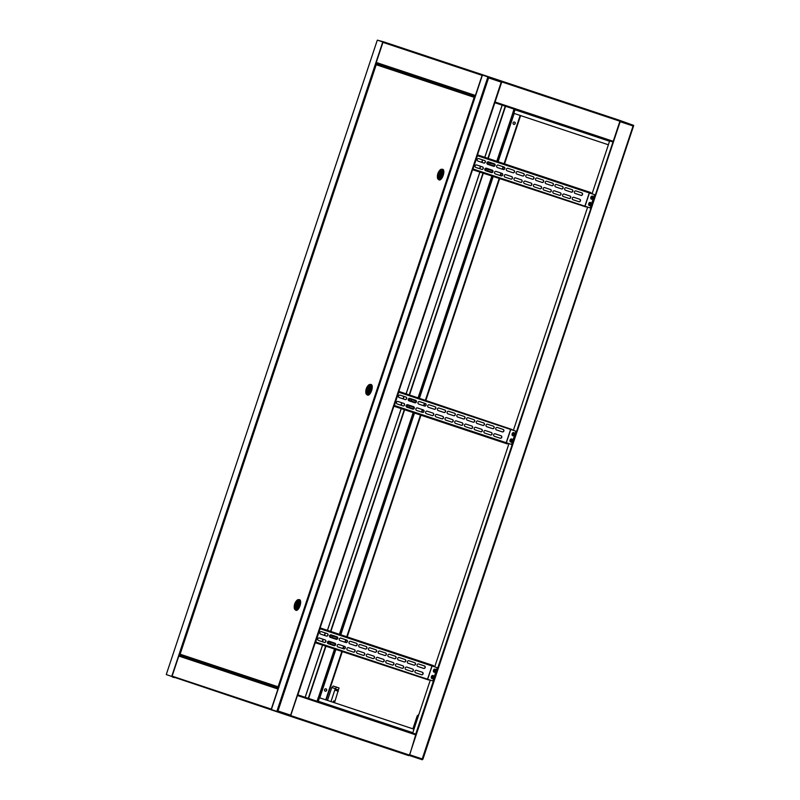 <?xml version="1.0" encoding="UTF-8"?>
<svg xmlns="http://www.w3.org/2000/svg" width="800" height="800" viewBox="0 0 800 800"><rect width="100%" height="100%" fill="white"/><g stroke="black" fill="none" stroke-linecap="round" stroke-linejoin="round"><path stroke-width="1.2" d="M308.58 698.44L325.94 646.27M330.86 631.47L404.62 409.76M409.54 394.95L483.29 173.24M488.22 158.44L505.57 106.27M308.26 698.33L325.61 646.16M330.54 631.36L404.29 409.65M409.22 394.84L482.97 173.14M487.89 158.33L505.25 106.17M319.78 697.85L335.84 649.56M337.15 645.64L337.35 645.03M339.26 639.29L339.46 638.69M340.77 634.76L414.52 413.05M415.83 409.13L416.03 408.52M417.94 402.78L418.14 402.17M419.44 398.25L493.2 176.54M494.5 172.61L494.71 172M496.61 166.27L496.82 165.66M498.12 161.73L514.19 113.44M318.17 701.62L335.52 649.46M340.44 634.65L414.2 412.94M419.12 398.14L492.87 176.43M497.8 161.63L515.15 109.46M409.37 754.67L422.87 759.16L422.31 759.76L422.54 759.05M619.43 120.27L633.69 125.4L633.51 126.13L619.8 121.57M633.36 125.29L633.13 126M633.04 125.19L620.4 120.98L409.35 755.44L421.98 759.65L633.08 125.98L633.04 125.19L620 120.85L619.85 121.58M409.1 755.36L422.31 759.76M609.67 140.9L592.05 193.84M587.65 207.1L513.38 430.36M508.97 443.61L434.7 666.87M430.29 680.12L412.68 733.06M620.31 121.74L619.96 121.23M415.9 734.13L409.72 754.79M174.29 677.64L172.54 677.06A0.74 0.68 -71.6 0 1 172.12 676.14L178.81 656.05A0.74 0.68 -71.6 0 1 179.69 655.56L180.04 654.5M166.96 674.81L290.49 716.3L297.65 694.8M291.01 715.69L409.26 755.02L408.74 755.64L290.49 716.3L290.98 715.29M185.02 657.33L185.72 657.56M278.4 688.4L179.69 655.56M278.35 688.57A0.74 0.68 108.4 0 0 277.95 689.03L271.27 709.12A0.74 0.68 108.4 0 0 271.68 710.04L271.8 709.69M421.98 759.65L317.03 725.13M494.98 102.32L501.83 81.54L487.9 76.91L487.66 77.61L488.59 77.92L278 710.97L277.08 710.66L276.84 711.37L290.61 715.95L290.68 715.19M277.37 711.93L278 710.97L291.06 715.31M317.14 701.27A0.74 0.68 -71.6 0 1 317.17 700.9L318.34 697.38L413.97 729.19M278.52 688.04L186.17 657.71L186.38 657.08M496.84 103.37L494.85 102.71L501.95 81.19L619.87 120.42L619.92 121.21L415.73 734.08L297.86 694.87M308.74 698.49L309.44 698.72M501.6 82.24L501.95 81.19L488.66 76.77L488.59 77.92L501.65 82.26L297.81 694.85M277.4 710.77L277.17 711.47L290.12 715.78L290.64 715.17L501.22 82.12L501.18 81.32L488.22 77.01L487.99 77.72M501.83 81.54L501.27 82.14M276.84 711.37L271.37 709.55L482.43 75.08L487.9 76.91M488.11 77.37L488.45 77.87M277.86 710.92L277.28 711.12M172.09 676.52L166.31 674.6L166.49 673.87L377.08 40.82L377.37 40.14L383.15 42.06M187.6 658.19L187.81 657.56M384.38 66.66L384.59 66.03M606.65 139.9L605.05 139.37M488.66 76.77L384.29 42.05M382.7 65.4L382.01 65.17M376.32 64.46L376.68 63.39L475.27 96.59M376.68 63.39A0.74 0.68 -71.6 0 1 376.26 62.47L382.95 42.38A0.74 0.68 -71.6 0 1 383.83 41.89L378.02 40.35M482.85 75.23L482.97 74.87A0.74 0.68 108.4 0 0 482.09 75.36L475.4 95.46A0.74 0.68 108.4 0 0 475.45 96.06M599.37 113.6L605.79 115.73M610.54 117.31L617.22 119.53M608.38 144.78L512.75 112.97L513.92 109.44A0.74 0.68 -71.6 0 1 514.12 109.13M504.13 105.79L498.44 103.9M494.85 102.71L612.72 141.92M325.91 688.84A1.21 1.11 -71.6 0 1 325.15 691.12M324.55 689.65A1.21 1.11 -71.6 0 1 325.98 688.86A1.21 1.11 -71.6 0 1 326.66 690.35A1.21 1.11 -71.6 0 1 325.22 691.15A1.21 1.11 -71.6 0 1 324.55 689.65M514.46 122.05A1.21 1.11 -71.6 0 1 513.7 124.34M513.09 122.87A1.21 1.11 -71.6 0 1 514.53 122.07A1.21 1.11 -71.6 0 1 515.2 123.57A1.21 1.11 -71.6 0 1 513.77 124.36A1.21 1.11 -71.6 0 1 513.09 122.87M338.9 688.36L334.77 701.86L333.38 701.4M335.66 690.34L338.31 691.22L335.66 690.34L336.28 689.27L338.36 689.96L339.03 687.96L333.23 686.03L331.8 687.5L327.5 700.42M336.71 687.19L335.27 688.65L331.8 687.5M335.27 688.65L330.97 701.58M333.24 702.33L333.88 700.83L334.8 701.75M418.85 714.51L417.2 715.9L412.9 728.83M418.27 716.26L417.2 715.9M278.62 687.76L180.41 655.09L180.11 654.21L278.1 686.81L278.63 687.77M278.1 686.81L278.93 687.41L278.1 686.81L474.2 97.32L475.19 96.87L376.97 64.2L376.21 64.73L180.11 654.21M474.2 97.32L376.21 64.73M475.08 97.22L474.52 97.43M298.41 599.72A5.57 2.2 108.4 0 1 299.27 599.62A5.57 2.2 108.4 0 1 299.6 605.6A5.57 2.2 108.4 0 1 295.76 610.2A5.57 2.2 108.4 0 1 295.13 609.59A5.2 2.05 108.4 0 1 294.24 607.49L294.22 606.7A4.09 1.61 108.4 0 1 295.95 601.5A4.09 1.61 108.4 0 1 297.51 600.6A4.09 1.61 108.4 0 1 297.75 604.99A4.09 1.61 108.4 0 1 294.93 608.35A4.09 1.61 108.4 0 1 294.22 606.7M299.47 599.72A5.57 2.2 108.4 0 1 299.69 599.76A5.57 2.2 108.4 0 1 300.02 605.74A5.57 2.2 108.4 0 1 296.18 610.34A5.57 2.2 108.4 0 1 295.98 610.24M295.87 609.84A5.2 2.05 -71.6 0 0 299.46 605.55A5.2 2.05 -71.6 0 0 299.16 599.97L298.42 599.73A5.2 2.05 108.4 0 1 298.72 605.31A5.2 2.05 108.4 0 1 295.14 609.6L295.87 609.84M295.95 601.5L296.44 600.88A5.2 2.05 108.4 0 1 298.42 599.73M295.11 604.11A2.97 1.17 108.4 0 1 297.16 601.66A2.97 1.17 108.4 0 1 297.33 604.85A2.97 1.17 108.4 0 1 295.28 607.3A2.97 1.17 108.4 0 1 295.11 604.11M296.46 604.56L296.42 603.86L296.46 604.56M296.58 605.38A1.76 0.7 108.4 0 1 295.66 606.15A1.76 0.7 108.4 0 1 295.39 604.98L294.94 604.84A2.88 1.13 108.4 0 0 295.31 607.21A2.88 1.13 108.4 0 0 297.02 605.53L296.58 605.38M295.85 603.57A1.76 0.7 108.4 0 1 296.78 602.8A1.76 0.7 108.4 0 1 297.05 603.97L297.49 604.12A2.88 1.13 108.4 0 0 297.13 601.75A2.88 1.13 108.4 0 0 295.41 603.43L297.05 603.97M367.53 386.31L368.02 385.69A5.2 2.05 108.4 0 1 370 384.54A5.57 2.2 108.4 0 1 370.86 384.43A5.57 2.2 108.4 0 1 371.18 390.41A5.57 2.2 108.4 0 1 367.34 395.01A5.57 2.2 108.4 0 1 366.71 394.41A5.2 2.05 108.4 0 1 365.82 392.3L365.8 391.51A4.09 1.61 108.4 0 1 367.53 386.31A4.09 1.61 108.4 0 1 369.09 385.41A4.09 1.61 108.4 0 1 369.33 389.8A4.09 1.61 108.4 0 1 366.51 393.17A4.09 1.61 108.4 0 1 365.8 391.51M371.06 384.53A5.57 2.2 108.4 0 1 371.28 384.57A5.57 2.2 108.4 0 1 371.6 390.55A5.57 2.2 108.4 0 1 367.76 395.15A5.57 2.2 108.4 0 1 367.56 395.05M367.46 394.65A5.2 2.05 -71.6 0 0 371.04 390.37A5.2 2.05 -71.6 0 0 370.74 384.79L370 384.54A5.2 2.05 108.4 0 1 370.31 390.12A5.2 2.05 108.4 0 1 366.72 394.41L367.46 394.65M366.69 388.92A2.97 1.17 108.4 0 1 368.74 386.47A2.97 1.17 108.4 0 1 368.91 389.66A2.97 1.17 108.4 0 1 366.86 392.11A2.97 1.17 108.4 0 1 366.69 388.92M368.05 389.37L367.6 389.91L368.05 389.37M368.17 390.19A1.76 0.7 108.4 0 1 367.25 390.96A1.76 0.7 108.4 0 1 366.97 389.8L366.53 389.65A2.88 1.13 108.4 0 0 366.89 392.02A2.88 1.13 108.4 0 0 368.61 390.34L366.97 389.8M367.44 388.39A1.76 0.7 108.4 0 1 368.36 387.61A1.76 0.7 108.4 0 1 368.63 388.78L369.11 388.94A2.88 1.13 108.4 0 0 368.71 386.56A2.88 1.13 108.4 0 0 367 388.24L368.63 388.78M439.12 171.13L439.6 170.5A5.2 2.05 108.4 0 1 441.59 169.35A5.57 2.2 108.4 0 1 442.44 169.25A5.57 2.2 108.4 0 1 442.76 175.23A5.57 2.2 108.4 0 1 438.92 179.82A5.57 2.2 108.4 0 1 438.29 179.22A5.2 2.05 108.4 0 1 437.4 177.11L437.39 176.32A4.09 1.61 108.4 0 1 439.12 171.13A4.09 1.61 108.4 0 1 440.68 170.22A4.09 1.61 108.4 0 1 440.91 174.61A4.09 1.61 108.4 0 1 438.1 177.98A4.09 1.61 108.4 0 1 437.39 176.32M442.64 169.34A5.57 2.2 108.4 0 1 442.86 169.39A5.57 2.2 108.4 0 1 443.19 175.37A5.57 2.2 108.4 0 1 439.34 179.96A5.57 2.2 108.4 0 1 439.14 179.86M439.04 179.47A5.2 2.05 -71.6 0 0 442.63 175.18A5.2 2.05 -71.6 0 0 442.32 169.6L441.59 169.35A5.2 2.05 108.4 0 1 441.89 174.93A5.2 2.05 108.4 0 1 438.31 179.22L439.04 179.47M438.27 173.73A2.97 1.17 108.4 0 1 440.32 171.28A2.97 1.17 108.4 0 1 440.5 174.47A2.97 1.17 108.4 0 1 438.45 176.92A2.97 1.17 108.4 0 1 438.27 173.73M439.63 174.18L439.18 174.72L439.63 174.18M439.75 175.01A1.76 0.7 108.4 0 1 438.83 175.78A1.76 0.7 108.4 0 1 438.55 174.61L438.11 174.46A2.88 1.13 108.4 0 0 438.48 176.83A2.88 1.13 108.4 0 0 440.19 175.15L438.55 174.61M440.57 171.46L440.29 171.37A2.88 1.13 108.4 0 0 438.58 173.05L439.02 173.2A1.76 0.7 108.4 0 1 439.94 172.43A1.76 0.7 108.4 0 1 440.22 173.6L440.7 173.75M440.29 171.37A2.88 1.13 108.4 0 1 440.66 173.74M440.22 173.6L439.02 173.2M185.82 656.89L186.55 657.13M424.29 665.87A1.3 1.2 -71.6 0 1 425.01 667.48A1.3 1.2 -71.6 0 1 423.47 668.34M425.18 667.54A1.3 1.2 -71.6 0 1 423.63 668.39L417.8 666.45A1.3 1.2 -71.6 0 1 417.08 664.84A1.3 1.2 -71.6 0 1 418.62 663.99L424.46 665.93A1.3 1.2 -71.6 0 1 425.18 667.54M422.18 672.22A1.3 1.2 -71.6 0 1 422.9 673.83A1.3 1.2 -71.6 0 1 421.36 674.68M423.07 673.88A1.3 1.2 -71.6 0 1 421.52 674.74L415.69 672.8A1.3 1.2 -71.6 0 1 414.97 671.19A1.3 1.2 -71.6 0 1 416.51 670.33L422.34 672.27A1.3 1.2 -71.6 0 1 423.07 673.88M414.57 662.64A1.3 1.2 -71.6 0 1 415.29 664.25A1.3 1.2 -71.6 0 1 413.75 665.11M415.46 664.3A1.3 1.2 -71.6 0 1 413.92 665.16L408.08 663.22A1.3 1.2 -71.6 0 1 407.36 661.61A1.3 1.2 -71.6 0 1 408.9 660.75L414.74 662.69A1.3 1.2 -71.6 0 1 415.46 664.3M412.46 668.98A1.3 1.2 -71.6 0 1 413.18 670.59A1.3 1.2 -71.6 0 1 411.64 671.45M413.35 670.65A1.3 1.2 -71.6 0 1 411.8 671.51L405.97 669.57A1.3 1.2 -71.6 0 1 405.25 667.95A1.3 1.2 -71.6 0 1 406.79 667.1L412.63 669.04A1.3 1.2 -71.6 0 1 413.35 670.65M404.85 659.41A1.3 1.2 -71.6 0 1 405.57 661.02A1.3 1.2 -71.6 0 1 404.03 661.87M405.74 661.07A1.3 1.2 -71.6 0 1 404.2 661.93L398.36 659.99A1.3 1.2 -71.6 0 1 397.64 658.38A1.3 1.2 -71.6 0 1 399.19 657.52L405.02 659.46A1.3 1.2 -71.6 0 1 405.74 661.07M402.74 665.75A1.3 1.2 -71.6 0 1 403.46 667.36A1.3 1.2 -71.6 0 1 401.92 668.22M403.63 667.42A1.3 1.2 -71.6 0 1 402.09 668.27L396.25 666.33A1.3 1.2 -71.6 0 1 395.53 664.72A1.3 1.2 -71.6 0 1 397.07 663.87L402.91 665.81A1.3 1.2 -71.6 0 1 403.63 667.42M395.13 656.17A1.3 1.2 -71.6 0 1 395.85 657.78A1.3 1.2 -71.6 0 1 394.31 658.64M396.02 657.84A1.3 1.2 -71.6 0 1 394.48 658.69L388.65 656.75A1.3 1.2 -71.6 0 1 387.92 655.14A1.3 1.2 -71.6 0 1 389.47 654.29L395.3 656.23A1.3 1.2 -71.6 0 1 396.02 657.84M393.02 662.52A1.3 1.2 -71.6 0 1 393.74 664.13A1.3 1.2 -71.6 0 1 392.2 664.98M393.91 664.18A1.3 1.2 -71.6 0 1 392.37 665.04L386.53 663.1A1.3 1.2 -71.6 0 1 385.81 661.49A1.3 1.2 -71.6 0 1 387.36 660.63L393.19 662.57A1.3 1.2 -71.6 0 1 393.91 664.18M385.41 652.94A1.3 1.2 -71.6 0 1 386.14 654.55A1.3 1.2 -71.6 0 1 384.59 655.41M386.3 654.61A1.3 1.2 -71.6 0 1 384.76 655.46L378.93 653.52A1.3 1.2 -71.6 0 1 378.2 651.91A1.3 1.2 -71.6 0 1 379.75 651.05L385.58 652.99A1.3 1.2 -71.6 0 1 386.3 654.61M383.3 659.28A1.3 1.2 -71.6 0 1 384.02 660.89A1.3 1.2 -71.6 0 1 382.48 661.75M384.19 660.95A1.3 1.2 -71.6 0 1 382.65 661.81L376.82 659.87A1.3 1.2 -71.6 0 1 376.09 658.26A1.3 1.2 -71.6 0 1 377.64 657.4L383.47 659.34A1.3 1.2 -71.6 0 1 384.19 660.95M327.1 633.54A1.3 1.2 -71.6 0 1 327.82 635.15A1.3 1.2 -71.6 0 1 326.28 636.01M327.99 635.21A1.3 1.2 -71.6 0 1 326.44 636.06L320.61 634.12A1.3 1.2 -71.6 0 1 319.89 632.51A1.3 1.2 -71.6 0 1 321.43 631.66L327.26 633.6A1.3 1.2 -71.6 0 1 327.99 635.21M324.99 639.88A1.3 1.2 -71.6 0 1 325.71 641.5A1.3 1.2 -71.6 0 1 324.16 642.35M325.88 641.55A1.3 1.2 -71.6 0 1 324.33 642.41L318.5 640.47A1.3 1.2 -71.6 0 1 317.78 638.86A1.3 1.2 -71.6 0 1 319.32 638L325.15 639.94A1.3 1.2 -71.6 0 1 325.88 641.55M336.82 636.77A1.3 1.2 -71.6 0 1 337.54 638.38A1.3 1.2 -71.6 0 1 335.99 639.24M337.71 638.44A1.3 1.2 -71.6 0 1 336.16 639.3L330.33 637.36A1.3 1.2 -71.6 0 1 329.61 635.74A1.3 1.2 -71.6 0 1 331.15 634.89L336.98 636.83A1.3 1.2 -71.6 0 1 337.71 638.44M334.7 643.12A1.3 1.2 -71.6 0 1 335.43 644.73A1.3 1.2 -71.6 0 1 333.88 645.58M335.59 644.78A1.3 1.2 -71.6 0 1 334.05 645.64L328.22 643.7A1.3 1.2 -71.6 0 1 327.5 642.09A1.3 1.2 -71.6 0 1 329.04 641.23L334.87 643.17A1.3 1.2 -71.6 0 1 335.59 644.78M346.53 640.01A1.3 1.2 -71.6 0 1 347.26 641.62A1.3 1.2 -71.6 0 1 345.71 642.47M347.42 641.67A1.3 1.2 -71.6 0 1 345.88 642.53L340.05 640.59A1.3 1.2 -71.6 0 1 339.33 638.98A1.3 1.2 -71.6 0 1 340.87 638.12L346.7 640.06A1.3 1.2 -71.6 0 1 347.42 641.67M344.42 646.35A1.3 1.2 -71.6 0 1 345.15 647.96A1.3 1.2 -71.6 0 1 343.6 648.82M345.31 648.02A1.3 1.2 -71.6 0 1 343.77 648.87L337.94 646.93A1.3 1.2 -71.6 0 1 337.21 645.32A1.3 1.2 -71.6 0 1 338.76 644.47L344.59 646.41A1.3 1.2 -71.6 0 1 345.31 648.02M356.25 643.24A1.3 1.2 -71.6 0 1 356.98 644.85A1.3 1.2 -71.6 0 1 355.43 645.71M357.14 644.91A1.3 1.2 -71.6 0 1 355.6 645.76L349.77 643.82A1.3 1.2 -71.6 0 1 349.04 642.21A1.3 1.2 -71.6 0 1 350.59 641.35L356.42 643.29A1.3 1.2 -71.6 0 1 357.14 644.91M354.14 649.58A1.3 1.2 -71.6 0 1 354.87 651.19A1.3 1.2 -71.6 0 1 353.32 652.05M355.03 651.25A1.3 1.2 -71.6 0 1 353.49 652.11L347.66 650.17A1.3 1.2 -71.6 0 1 346.93 648.56A1.3 1.2 -71.6 0 1 348.48 647.7L354.31 649.64A1.3 1.2 -71.6 0 1 355.03 651.25M365.97 646.47A1.3 1.2 -71.6 0 1 366.7 648.08A1.3 1.2 -71.6 0 1 365.15 648.94M366.86 648.14A1.3 1.2 -71.6 0 1 365.32 649L359.49 647.06A1.3 1.2 -71.6 0 1 358.76 645.44A1.3 1.2 -71.6 0 1 360.31 644.59L366.14 646.53A1.3 1.2 -71.6 0 1 366.86 648.14M363.86 652.82A1.3 1.2 -71.6 0 1 364.59 654.43A1.3 1.2 -71.6 0 1 363.04 655.28M364.75 654.48A1.3 1.2 -71.6 0 1 363.21 655.34L357.38 653.4A1.3 1.2 -71.6 0 1 356.65 651.79A1.3 1.2 -71.6 0 1 358.2 650.93L364.03 652.87A1.3 1.2 -71.6 0 1 364.75 654.48M375.69 649.71A1.3 1.2 -71.6 0 1 376.42 651.32A1.3 1.2 -71.6 0 1 374.87 652.17M376.58 651.37A1.3 1.2 -71.6 0 1 375.04 652.23L369.21 650.29A1.3 1.2 -71.6 0 1 368.48 648.68A1.3 1.2 -71.6 0 1 370.03 647.82L375.86 649.76A1.3 1.2 -71.6 0 1 376.58 651.37M373.58 656.05A1.3 1.2 -71.6 0 1 374.31 657.66A1.3 1.2 -71.6 0 1 372.76 658.52M374.47 657.72A1.3 1.2 -71.6 0 1 372.93 658.57L367.1 656.63A1.3 1.2 -71.6 0 1 366.37 655.02A1.3 1.2 -71.6 0 1 367.92 654.17L373.75 656.11A1.3 1.2 -71.6 0 1 374.47 657.72M433.93 672.02A1.67 0.66 -71.6 0 0 434.16 672.29A1.67 0.66 -71.6 0 0 435.31 670.91A1.67 0.66 -71.6 0 0 435.22 669.12A1.67 0.66 -71.6 0 0 434.87 669.2M431.82 678.36A1.67 0.66 -71.6 0 0 432.05 678.63A1.67 0.66 -71.6 0 0 433.2 677.25A1.67 0.66 -71.6 0 0 433.11 675.46A1.67 0.66 -71.6 0 0 432.76 675.54M427.55 679.6L432.19 665.64M315.22 642.7L428.77 680.01L315.36 642.28M320.14 627.9L433.55 665.63L320 628.32M319.89 628.67L431.93 665.95L427.52 679.2L315.67 641.99L320.08 628.74M432.4 666.1L437.62 667.84L433.21 681.09L427.99 679.36M437.23 667.71L432.82 680.96M502.97 429.36A1.3 1.2 -71.6 0 1 503.69 430.97A1.3 1.2 -71.6 0 1 502.15 431.83M503.86 431.02A1.3 1.2 -71.6 0 1 502.31 431.88L496.48 429.94A1.3 1.2 -71.6 0 1 495.76 428.33A1.3 1.2 -71.6 0 1 497.3 427.47L503.13 429.41A1.3 1.2 -71.6 0 1 503.86 431.02M500.86 435.7A1.3 1.2 -71.6 0 1 501.58 437.31A1.3 1.2 -71.6 0 1 500.03 438.17M501.75 437.37A1.3 1.2 -71.6 0 1 500.2 438.23L494.37 436.29A1.3 1.2 -71.6 0 1 493.65 434.68A1.3 1.2 -71.6 0 1 495.19 433.82L501.02 435.76A1.3 1.2 -71.6 0 1 501.75 437.37M493.25 426.13A1.3 1.2 -71.6 0 1 493.97 427.74A1.3 1.2 -71.6 0 1 492.43 428.59M494.14 427.79A1.3 1.2 -71.6 0 1 492.59 428.65L486.76 426.71A1.3 1.2 -71.6 0 1 486.04 425.1A1.3 1.2 -71.6 0 1 487.58 424.24L493.41 426.18A1.3 1.2 -71.6 0 1 494.14 427.79M491.14 432.47A1.3 1.2 -71.6 0 1 491.86 434.08A1.3 1.2 -71.6 0 1 490.32 434.94M492.03 434.14A1.3 1.2 -71.6 0 1 490.48 434.99L484.65 433.05A1.3 1.2 -71.6 0 1 483.93 431.44A1.3 1.2 -71.6 0 1 485.47 430.59L491.3 432.53A1.3 1.2 -71.6 0 1 492.03 434.14M483.53 422.89A1.3 1.2 -71.6 0 1 484.25 424.5A1.3 1.2 -71.6 0 1 482.71 425.36M484.42 424.56A1.3 1.2 -71.6 0 1 482.87 425.42L477.04 423.48A1.3 1.2 -71.6 0 1 476.32 421.86A1.3 1.2 -71.6 0 1 477.86 421.01L483.69 422.95A1.3 1.2 -71.6 0 1 484.42 424.56M481.42 429.24A1.3 1.2 -71.6 0 1 482.14 430.85A1.3 1.2 -71.6 0 1 480.6 431.7M482.31 430.9A1.3 1.2 -71.6 0 1 480.76 431.76L474.93 429.82A1.3 1.2 -71.6 0 1 474.21 428.21A1.3 1.2 -71.6 0 1 475.75 427.35L481.58 429.29A1.3 1.2 -71.6 0 1 482.31 430.9M473.81 419.66A1.3 1.2 -71.6 0 1 474.53 421.27A1.3 1.2 -71.6 0 1 472.99 422.13M474.7 421.33A1.3 1.2 -71.6 0 1 473.15 422.18L467.32 420.24A1.3 1.2 -71.6 0 1 466.6 418.63A1.3 1.2 -71.6 0 1 468.14 417.77L473.97 419.71A1.3 1.2 -71.6 0 1 474.7 421.33M471.7 426A1.3 1.2 -71.6 0 1 472.42 427.61A1.3 1.2 -71.6 0 1 470.88 428.47M472.59 427.67A1.3 1.2 -71.6 0 1 471.04 428.53L465.21 426.59A1.3 1.2 -71.6 0 1 464.49 424.98A1.3 1.2 -71.6 0 1 466.03 424.12L471.86 426.06A1.3 1.2 -71.6 0 1 472.59 427.67M464.09 416.43A1.3 1.2 -71.6 0 1 464.81 418.04A1.3 1.2 -71.6 0 1 463.27 418.89M464.98 418.09A1.3 1.2 -71.6 0 1 463.43 418.95L457.6 417.01A1.3 1.2 -71.6 0 1 456.88 415.4A1.3 1.2 -71.6 0 1 458.42 414.54L464.26 416.48A1.3 1.2 -71.6 0 1 464.98 418.09M461.98 422.77A1.3 1.2 -71.6 0 1 462.7 424.38A1.3 1.2 -71.6 0 1 461.16 425.24M462.87 424.44A1.3 1.2 -71.6 0 1 461.32 425.29L455.49 423.35A1.3 1.2 -71.6 0 1 454.77 421.74A1.3 1.2 -71.6 0 1 456.31 420.89L462.14 422.83A1.3 1.2 -71.6 0 1 462.87 424.44M405.77 397.03A1.3 1.2 -71.6 0 1 406.5 398.64A1.3 1.2 -71.6 0 1 404.95 399.49M406.66 398.69A1.3 1.2 -71.6 0 1 405.12 399.55L399.29 397.61A1.3 1.2 -71.6 0 1 398.56 396A1.3 1.2 -71.6 0 1 400.11 395.14L405.94 397.08A1.3 1.2 -71.6 0 1 406.66 398.69M403.66 403.37A1.3 1.2 -71.6 0 1 404.39 404.98A1.3 1.2 -71.6 0 1 402.84 405.84M404.55 405.04A1.3 1.2 -71.6 0 1 403.01 405.89L397.18 403.95A1.3 1.2 -71.6 0 1 396.45 402.34A1.3 1.2 -71.6 0 1 398 401.49L403.83 403.43A1.3 1.2 -71.6 0 1 404.55 405.04M415.49 400.26A1.3 1.2 -71.6 0 1 416.22 401.87A1.3 1.2 -71.6 0 1 414.67 402.73M416.38 401.93A1.3 1.2 -71.6 0 1 414.84 402.78L409.01 400.84A1.3 1.2 -71.6 0 1 408.28 399.23A1.3 1.2 -71.6 0 1 409.83 398.38L415.66 400.32A1.3 1.2 -71.6 0 1 416.38 401.93M413.38 406.6A1.3 1.2 -71.6 0 1 414.11 408.22A1.3 1.2 -71.6 0 1 412.56 409.07M414.27 408.27A1.3 1.2 -71.6 0 1 412.73 409.13L406.9 407.19A1.3 1.2 -71.6 0 1 406.17 405.58A1.3 1.2 -71.6 0 1 407.72 404.72L413.55 406.66A1.3 1.2 -71.6 0 1 414.27 408.27M425.21 403.49A1.3 1.2 -71.6 0 1 425.94 405.1A1.3 1.2 -71.6 0 1 424.39 405.96M426.1 405.16A1.3 1.2 -71.6 0 1 424.56 406.02L418.73 404.08A1.3 1.2 -71.6 0 1 418 402.47A1.3 1.2 -71.6 0 1 419.55 401.61L425.38 403.55A1.3 1.2 -71.6 0 1 426.1 405.16M423.1 409.84A1.3 1.2 -71.6 0 1 423.82 411.45A1.3 1.2 -71.6 0 1 422.28 412.31M423.99 411.5A1.3 1.2 -71.6 0 1 422.45 412.36L416.62 410.42A1.3 1.2 -71.6 0 1 415.89 408.81A1.3 1.2 -71.6 0 1 417.44 407.95L423.27 409.89A1.3 1.2 -71.6 0 1 423.99 411.5M434.93 406.73A1.3 1.2 -71.6 0 1 435.65 408.34A1.3 1.2 -71.6 0 1 434.11 409.19M435.82 408.39A1.3 1.2 -71.6 0 1 434.28 409.25L428.45 407.31A1.3 1.2 -71.6 0 1 427.72 405.7A1.3 1.2 -71.6 0 1 429.27 404.84L435.1 406.78A1.3 1.2 -71.6 0 1 435.82 408.39M432.82 413.07A1.3 1.2 -71.6 0 1 433.54 414.68A1.3 1.2 -71.6 0 1 432 415.54M433.71 414.74A1.3 1.2 -71.6 0 1 432.17 415.59L426.33 413.65A1.3 1.2 -71.6 0 1 425.61 412.04A1.3 1.2 -71.6 0 1 427.16 411.19L432.99 413.13A1.3 1.2 -71.6 0 1 433.71 414.74M444.65 409.96A1.3 1.2 -71.6 0 1 445.37 411.57A1.3 1.2 -71.6 0 1 443.83 412.43M445.54 411.63A1.3 1.2 -71.6 0 1 444 412.48L438.16 410.54A1.3 1.2 -71.6 0 1 437.44 408.93A1.3 1.2 -71.6 0 1 438.99 408.08L444.82 410.02A1.3 1.2 -71.6 0 1 445.54 411.63M442.54 416.3A1.3 1.2 -71.6 0 1 443.26 417.92A1.3 1.2 -71.6 0 1 441.72 418.77M443.43 417.97A1.3 1.2 -71.6 0 1 441.89 418.83L436.05 416.89A1.3 1.2 -71.6 0 1 435.33 415.28A1.3 1.2 -71.6 0 1 436.87 414.42L442.71 416.36A1.3 1.2 -71.6 0 1 443.43 417.97M454.37 413.19A1.3 1.2 -71.6 0 1 455.09 414.8A1.3 1.2 -71.6 0 1 453.55 415.66M455.26 414.86A1.3 1.2 -71.6 0 1 453.72 415.72L447.88 413.78A1.3 1.2 -71.6 0 1 447.16 412.16A1.3 1.2 -71.6 0 1 448.7 411.31L454.54 413.25A1.3 1.2 -71.6 0 1 455.26 414.86M452.26 419.54A1.3 1.2 -71.6 0 1 452.98 421.15A1.3 1.2 -71.6 0 1 451.44 422M453.15 421.2A1.3 1.2 -71.6 0 1 451.6 422.06L445.77 420.12A1.3 1.2 -71.6 0 1 445.05 418.51A1.3 1.2 -71.6 0 1 446.59 417.65L452.43 419.59A1.3 1.2 -71.6 0 1 453.15 421.2M512.61 435.5A1.67 0.66 -71.6 0 0 512.84 435.78A1.67 0.66 -71.6 0 0 513.99 434.4A1.67 0.66 -71.6 0 0 513.89 432.6A1.67 0.66 -71.6 0 0 513.55 432.68M510.5 441.85A1.67 0.66 -71.6 0 0 510.73 442.12A1.67 0.66 -71.6 0 0 511.88 440.74A1.67 0.66 -71.6 0 0 511.78 438.95A1.67 0.66 -71.6 0 0 511.44 439.03M506.22 443.09L510.87 429.13M393.9 406.19L507.3 443.92L394.04 405.77M398.82 391.39L512.09 429.54L398.68 391.81M398.56 392.16L510.61 429.44L506.2 442.69L394.35 405.48L398.76 392.23M511.07 429.59L516.29 431.33L511.88 444.58L506.66 442.84M515.9 431.2L511.5 444.45M581.64 192.85A1.3 1.2 -71.6 0 1 582.37 194.46A1.3 1.2 -71.6 0 1 580.82 195.31M582.53 194.51A1.3 1.2 -71.6 0 1 580.99 195.37L575.16 193.43A1.3 1.2 -71.6 0 1 574.43 191.82A1.3 1.2 -71.6 0 1 575.98 190.96L581.81 192.9A1.3 1.2 -71.6 0 1 582.53 194.51M579.53 199.19A1.3 1.2 -71.6 0 1 580.26 200.8A1.3 1.2 -71.6 0 1 578.71 201.66M580.42 200.86A1.3 1.2 -71.6 0 1 578.88 201.71L573.05 199.77A1.3 1.2 -71.6 0 1 572.32 198.16A1.3 1.2 -71.6 0 1 573.87 197.31L579.7 199.25A1.3 1.2 -71.6 0 1 580.42 200.86M571.92 189.61A1.3 1.2 -71.6 0 1 572.65 191.22A1.3 1.2 -71.6 0 1 571.1 192.08M572.81 191.28A1.3 1.2 -71.6 0 1 571.27 192.14L565.44 190.2A1.3 1.2 -71.6 0 1 564.71 188.58A1.3 1.2 -71.6 0 1 566.26 187.73L572.09 189.67A1.3 1.2 -71.6 0 1 572.81 191.28M569.81 195.96A1.3 1.2 -71.6 0 1 570.54 197.57A1.3 1.2 -71.6 0 1 568.99 198.42M570.7 197.62A1.3 1.2 -71.6 0 1 569.16 198.48L563.33 196.54A1.3 1.2 -71.6 0 1 562.6 194.93A1.3 1.2 -71.6 0 1 564.15 194.07L569.98 196.01A1.3 1.2 -71.6 0 1 570.7 197.62M562.2 186.38A1.3 1.2 -71.6 0 1 562.93 187.99A1.3 1.2 -71.6 0 1 561.38 188.85M563.09 188.05A1.3 1.2 -71.6 0 1 561.55 188.9L555.72 186.96A1.3 1.2 -71.6 0 1 555 185.35A1.3 1.2 -71.6 0 1 556.54 184.5L562.37 186.43A1.3 1.2 -71.6 0 1 563.09 188.05M560.09 192.72A1.3 1.2 -71.6 0 1 560.82 194.34A1.3 1.2 -71.6 0 1 559.27 195.19M560.98 194.39A1.3 1.2 -71.6 0 1 559.44 195.25L553.61 193.31A1.3 1.2 -71.6 0 1 552.88 191.7A1.3 1.2 -71.6 0 1 554.43 190.84L560.26 192.78A1.3 1.2 -71.6 0 1 560.98 194.39M552.49 183.15A1.3 1.2 -71.6 0 1 553.21 184.76A1.3 1.2 -71.6 0 1 551.66 185.61M553.38 184.81A1.3 1.2 -71.6 0 1 551.83 185.67L546 183.73A1.3 1.2 -71.6 0 1 545.28 182.12A1.3 1.2 -71.6 0 1 546.82 181.26L552.65 183.2A1.3 1.2 -71.6 0 1 553.38 184.81M550.37 189.49A1.3 1.2 -71.6 0 1 551.1 191.1A1.3 1.2 -71.6 0 1 549.55 191.96M551.26 191.16A1.3 1.2 -71.6 0 1 549.72 192.01L543.89 190.07A1.3 1.2 -71.6 0 1 543.17 188.46A1.3 1.2 -71.6 0 1 544.71 187.61L550.54 189.55A1.3 1.2 -71.6 0 1 551.26 191.16M542.77 179.91A1.3 1.2 -71.6 0 1 543.49 181.52A1.3 1.2 -71.6 0 1 541.95 182.38M543.66 181.58A1.3 1.2 -71.6 0 1 542.11 182.44L536.28 180.5A1.3 1.2 -71.6 0 1 535.56 178.89A1.3 1.2 -71.6 0 1 537.1 178.03L542.93 179.97A1.3 1.2 -71.6 0 1 543.66 181.58M540.66 186.26A1.3 1.2 -71.6 0 1 541.38 187.87A1.3 1.2 -71.6 0 1 539.83 188.73M541.55 187.92A1.3 1.2 -71.6 0 1 540 188.78L534.17 186.84A1.3 1.2 -71.6 0 1 533.45 185.23A1.3 1.2 -71.6 0 1 534.99 184.37L540.82 186.31A1.3 1.2 -71.6 0 1 541.55 187.92M484.45 160.51A1.3 1.2 -71.6 0 1 485.17 162.13A1.3 1.2 -71.6 0 1 483.63 162.98M485.34 162.18A1.3 1.2 -71.6 0 1 483.8 163.04L477.96 161.1A1.3 1.2 -71.6 0 1 477.24 159.49A1.3 1.2 -71.6 0 1 478.79 158.63L484.62 160.57A1.3 1.2 -71.6 0 1 485.34 162.18M482.34 166.86A1.3 1.2 -71.6 0 1 483.06 168.47A1.3 1.2 -71.6 0 1 481.52 169.33M483.23 168.53A1.3 1.2 -71.6 0 1 481.69 169.38L475.85 167.44A1.3 1.2 -71.6 0 1 475.13 165.83A1.3 1.2 -71.6 0 1 476.68 164.97L482.51 166.91A1.3 1.2 -71.6 0 1 483.23 168.53M494.17 163.75A1.3 1.2 -71.6 0 1 494.89 165.36A1.3 1.2 -71.6 0 1 493.35 166.21M495.06 165.41A1.3 1.2 -71.6 0 1 493.52 166.27L487.68 164.33A1.3 1.2 -71.6 0 1 486.96 162.72A1.3 1.2 -71.6 0 1 488.5 161.86L494.34 163.8A1.3 1.2 -71.6 0 1 495.06 165.41M492.06 170.09A1.3 1.2 -71.6 0 1 492.78 171.7A1.3 1.2 -71.6 0 1 491.24 172.56M492.95 171.76A1.3 1.2 -71.6 0 1 491.41 172.61L485.57 170.67A1.3 1.2 -71.6 0 1 484.85 169.06A1.3 1.2 -71.6 0 1 486.39 168.21L492.23 170.15A1.3 1.2 -71.6 0 1 492.95 171.76M503.89 166.98A1.3 1.2 -71.6 0 1 504.61 168.59A1.3 1.2 -71.6 0 1 503.07 169.45M504.78 168.65A1.3 1.2 -71.6 0 1 503.23 169.5L497.4 167.56A1.3 1.2 -71.6 0 1 496.68 165.95A1.3 1.2 -71.6 0 1 498.22 165.1L504.06 167.04A1.3 1.2 -71.6 0 1 504.78 168.65M501.78 173.33A1.3 1.2 -71.6 0 1 502.5 174.94A1.3 1.2 -71.6 0 1 500.96 175.79M502.67 174.99A1.3 1.2 -71.6 0 1 501.12 175.85L495.29 173.91A1.3 1.2 -71.6 0 1 494.57 172.3A1.3 1.2 -71.6 0 1 496.11 171.44L501.95 173.38A1.3 1.2 -71.6 0 1 502.67 174.99M513.61 170.21A1.3 1.2 -71.6 0 1 514.33 171.82A1.3 1.2 -71.6 0 1 512.79 172.68M514.5 171.88A1.3 1.2 -71.6 0 1 512.95 172.74L507.12 170.8A1.3 1.2 -71.6 0 1 506.4 169.19A1.3 1.2 -71.6 0 1 507.94 168.33L513.78 170.27A1.3 1.2 -71.6 0 1 514.5 171.88M511.5 176.56A1.3 1.2 -71.6 0 1 512.22 178.17A1.3 1.2 -71.6 0 1 510.68 179.03M512.39 178.22A1.3 1.2 -71.6 0 1 510.84 179.08L505.01 177.14A1.3 1.2 -71.6 0 1 504.29 175.53A1.3 1.2 -71.6 0 1 505.83 174.67L511.66 176.61A1.3 1.2 -71.6 0 1 512.39 178.22M523.33 173.45A1.3 1.2 -71.6 0 1 524.05 175.06A1.3 1.2 -71.6 0 1 522.51 175.91M524.22 175.11A1.3 1.2 -71.6 0 1 522.67 175.97L516.84 174.03A1.3 1.2 -71.6 0 1 516.12 172.42A1.3 1.2 -71.6 0 1 517.66 171.56L523.49 173.5A1.3 1.2 -71.6 0 1 524.22 175.11M521.22 179.79A1.3 1.2 -71.6 0 1 521.94 181.4A1.3 1.2 -71.6 0 1 520.4 182.26M522.11 181.46A1.3 1.2 -71.6 0 1 520.56 182.31L514.73 180.37A1.3 1.2 -71.6 0 1 514.01 178.76A1.3 1.2 -71.6 0 1 515.55 177.91L521.38 179.85A1.3 1.2 -71.6 0 1 522.11 181.46M533.05 176.68A1.3 1.2 -71.6 0 1 533.77 178.29A1.3 1.2 -71.6 0 1 532.23 179.15M533.94 178.35A1.3 1.2 -71.6 0 1 532.39 179.2L526.56 177.26A1.3 1.2 -71.6 0 1 525.84 175.65A1.3 1.2 -71.6 0 1 527.38 174.8L533.21 176.74A1.3 1.2 -71.6 0 1 533.94 178.35M530.94 183.02A1.3 1.2 -71.6 0 1 531.66 184.64A1.3 1.2 -71.6 0 1 530.12 185.49M531.83 184.69A1.3 1.2 -71.6 0 1 530.28 185.55L524.45 183.61A1.3 1.2 -71.6 0 1 523.73 182A1.3 1.2 -71.6 0 1 525.27 181.14L531.1 183.08A1.3 1.2 -71.6 0 1 531.83 184.69M591.29 198.99A1.67 0.66 -71.6 0 0 591.52 199.26A1.67 0.66 -71.6 0 0 592.67 197.88A1.67 0.66 -71.6 0 0 592.57 196.09A1.67 0.66 -71.6 0 0 592.23 196.17M589.18 205.34A1.67 0.66 -71.6 0 0 589.41 205.61A1.67 0.66 -71.6 0 0 590.56 204.23A1.67 0.66 -71.6 0 0 590.46 202.43A1.67 0.66 -71.6 0 0 590.12 202.52M584.9 206.57L589.54 192.62M472.57 169.68L586.12 206.98L472.71 169.25M477.5 154.87L590.91 192.6L477.36 155.3M477.24 155.65L589.29 192.92L584.88 206.18L473.02 168.97L477.43 155.71M589.75 193.08L594.97 194.81L590.56 208.07L585.34 206.33M594.58 194.68L590.17 207.94M320.61 634.12L323.49 635.08A1.3 1.2 108.4 0 0 325.04 634.22A1.3 1.2 108.4 0 0 324.31 632.61M318.5 640.47L321.38 641.43A1.3 1.2 108.4 0 0 322.93 640.57A1.3 1.2 108.4 0 0 322.2 638.96M323.32 635.03A1.3 1.2 108.4 0 0 324.87 634.17A1.3 1.2 108.4 0 0 324.15 632.56M321.21 641.37A1.3 1.2 108.4 0 0 322.76 640.51A1.3 1.2 108.4 0 0 322.04 638.9M399.29 397.61L402.17 398.57A1.3 1.2 108.4 0 0 403.71 397.71A1.3 1.2 108.4 0 0 402.99 396.1M397.18 403.95L400.06 404.91A1.3 1.2 108.4 0 0 401.6 404.06A1.3 1.2 108.4 0 0 400.88 402.45M402 398.51A1.3 1.2 108.4 0 0 403.55 397.66A1.3 1.2 108.4 0 0 402.82 396.05M399.89 404.86A1.3 1.2 108.4 0 0 401.44 404A1.3 1.2 108.4 0 0 400.71 402.39M477.96 161.1L480.85 162.06A1.3 1.2 108.4 0 0 482.39 161.2A1.3 1.2 108.4 0 0 481.67 159.59M475.85 167.44L478.74 168.4A1.3 1.2 108.4 0 0 480.28 167.54A1.3 1.2 108.4 0 0 479.56 165.93M480.68 162A1.3 1.2 108.4 0 0 482.22 161.14A1.3 1.2 108.4 0 0 481.5 159.53M478.57 168.34A1.3 1.2 108.4 0 0 480.11 167.49A1.3 1.2 108.4 0 0 479.39 165.88M433.64 671.86A1.43 0.56 -71.6 0 0 434.63 670.68A1.43 0.56 -71.6 0 0 434.55 669.15A1.43 0.56 -71.6 0 0 434.15 669.3A2.41 2.41 0 0 0 433.42 671.5A1.43 0.56 -71.6 0 0 433.64 671.86M433.58 671.83A1.49 0.59 -71.6 0 0 433.72 671.95L434.22 672.11A1.49 0.59 -71.6 0 0 435.25 670.89A1.49 0.59 -71.6 0 0 435.16 669.29L434.66 669.13A1.49 0.59 -71.6 0 0 434.47 669.13M434.41 670.41L433.74 670.05A2.41 2.21 108.4 0 1 433.95 669.68L434.1 669.73A2.41 2.21 -71.6 0 0 433.88 670.09L434.13 670.31A2.39 1.54 108.4 0 0 434.01 670.68L433.68 670.71A2.41 2.21 -71.6 0 0 433.63 671.13L433.64 671.05M433.65 670.15L433.58 670.13A2.39 2.38 108.4 0 0 433.46 670.49L433.54 670.66A2.41 2.21 108.4 0 0 433.49 671.08M434.29 670.83L433.54 670.66M433.74 670.05L434.45 670.36M433.53 670.52L434.29 670.77M431.53 678.21A1.43 0.56 -71.6 0 0 432.52 677.03A1.43 0.56 -71.6 0 0 432.44 675.49A1.43 0.56 -71.6 0 0 432.04 675.64A2.41 2.41 0 0 0 431.31 677.85A1.43 0.56 -71.6 0 0 431.53 678.21M431.47 678.17A1.49 0.59 -71.6 0 0 431.61 678.29L432.11 678.46A1.49 0.59 -71.6 0 0 433.13 677.23A1.49 0.59 -71.6 0 0 433.05 675.64L432.55 675.47A1.49 0.59 -71.6 0 0 432.36 675.48M432.3 676.75L431.63 676.39A2.41 2.21 108.4 0 1 431.84 676.02L431.99 676.07A2.41 2.21 -71.6 0 0 431.77 676.44L432.02 676.66A2.39 1.54 108.4 0 0 431.9 677.02L431.57 677.05A2.41 2.21 -71.6 0 0 431.52 677.47L431.52 677.4M431.54 676.5L431.47 676.47A2.39 2.38 108.4 0 0 431.35 676.84L431.43 677A2.41 2.21 108.4 0 0 431.38 677.42M432.18 677.18L431.43 677M431.63 676.39L432.34 676.7M431.42 676.86L432.18 677.11M433.3 676.46L432.8 677.95M435.41 670.12L434.91 671.6M514.09 433.6L513.59 435.09M592.76 197.09L592.27 198.58M511.98 439.95L511.48 441.43M590.65 203.43L590.16 204.92M510.21 441.69A1.43 0.56 -71.6 0 0 511.2 440.51A1.43 0.56 -71.6 0 0 511.11 438.98A1.43 0.56 -71.6 0 0 510.72 439.13A2.41 2.41 0 0 0 509.98 441.34A1.43 0.56 -71.6 0 0 510.21 441.69M510.14 441.66A1.49 0.59 -71.6 0 0 510.29 441.78L510.79 441.94A1.49 0.59 -71.6 0 0 511.81 440.72A1.49 0.59 -71.6 0 0 511.73 439.12L511.23 438.96A1.49 0.59 -71.6 0 0 511.04 438.97M510.98 440.24L510.31 439.88A2.41 2.21 108.4 0 1 510.52 439.51L510.66 439.56A2.41 2.21 -71.6 0 0 510.45 439.93L510.7 440.15A2.39 1.54 108.4 0 0 510.57 440.51L510.25 440.54A2.41 2.21 -71.6 0 0 510.2 440.96L510.2 440.88M510.22 439.99L510.14 439.96A2.39 2.38 108.4 0 0 510.02 440.33L510.1 440.49A2.41 2.21 108.4 0 0 510.06 440.91M510.86 440.67L510.1 440.49M510.31 439.88L511.02 440.19M510.1 440.35L510.86 440.6M588.89 205.18A1.43 0.56 -71.6 0 0 589.87 204A1.43 0.56 -71.6 0 0 589.79 202.46A1.43 0.56 -71.6 0 0 589.4 202.62A2.41 2.41 0 0 0 588.66 204.82A1.43 0.56 -71.6 0 0 588.89 205.18M588.82 205.15A1.49 0.59 -71.6 0 0 588.96 205.26L589.46 205.43A1.49 0.59 -71.6 0 0 590.49 204.21A1.49 0.59 -71.6 0 0 590.4 202.61L589.9 202.44A1.49 0.59 -71.6 0 0 589.72 202.45M589.65 203.73L588.99 203.37A2.41 2.21 108.4 0 1 589.2 203L589.34 203.05A2.41 2.21 -71.6 0 0 589.13 203.41L589.37 203.63A2.39 1.54 108.4 0 0 589.25 204L588.92 204.02A2.41 2.21 -71.6 0 0 588.88 204.45L588.88 204.37M588.9 203.47L588.82 203.45A2.39 2.38 108.4 0 0 588.7 203.81L588.78 203.98A2.41 2.21 108.4 0 0 588.73 204.4M589.54 204.15L588.78 203.98M588.99 203.37L589.7 203.68M588.77 203.84L589.53 204.09M512.32 435.35A1.43 0.56 -71.6 0 0 513.31 434.17A1.43 0.56 -71.6 0 0 513.22 432.63A1.43 0.56 -71.6 0 0 512.83 432.78A2.41 2.41 0 0 0 512.09 434.99A1.43 0.56 -71.6 0 0 512.32 435.35M512.25 435.31A1.49 0.59 -71.6 0 0 512.4 435.43L512.9 435.6A1.49 0.59 -71.6 0 0 513.92 434.37A1.49 0.59 -71.6 0 0 513.84 432.78L513.34 432.61A1.49 0.59 -71.6 0 0 513.15 432.62M513.09 433.89L512.42 433.53A2.41 2.21 108.4 0 1 512.63 433.17L512.77 433.21A2.41 2.21 -71.6 0 0 512.56 433.58L512.81 433.8A2.39 1.54 108.4 0 0 512.69 434.16L512.36 434.19A2.41 2.21 -71.6 0 0 512.31 434.61L512.31 434.54M512.33 433.64L512.26 433.62A2.39 2.38 108.4 0 0 512.13 433.98L512.22 434.15A2.41 2.21 108.4 0 0 512.17 434.57M512.97 434.32L512.22 434.15M512.42 433.53L513.13 433.84M512.21 434L512.97 434.26M591 198.84A1.43 0.56 -71.6 0 0 591.99 197.66A1.43 0.56 -71.6 0 0 591.9 196.12A1.43 0.56 -71.6 0 0 591.51 196.27A2.41 2.41 0 0 0 590.77 198.48A1.43 0.56 -71.6 0 0 591 198.84M590.93 198.8A1.49 0.59 -71.6 0 0 591.08 198.92L591.58 199.09A1.49 0.59 -71.6 0 0 592.6 197.86A1.49 0.59 -71.6 0 0 592.51 196.27L592.01 196.1A1.49 0.59 -71.6 0 0 591.83 196.11M591.76 197.38L591.1 197.02A2.41 2.21 108.4 0 1 591.31 196.65L591.45 196.7A2.41 2.21 -71.6 0 0 591.24 197.07L591.48 197.29A2.39 1.54 108.4 0 0 591.36 197.65L591.04 197.68A2.41 2.21 -71.6 0 0 590.99 198.1L590.99 198.03M591.01 197.13L590.93 197.1A2.39 2.38 108.4 0 0 590.81 197.47L590.89 197.63A2.41 2.21 108.4 0 0 590.84 198.05M591.65 197.81L590.89 197.63M591.1 197.02L591.81 197.33M590.88 197.49L591.64 197.74M332.26 637.41L336.7 638.89L337.21 638.28L337.17 637.48L332.73 636M330.15 643.75L334.59 645.23L335.1 644.62L335.06 643.82L330.62 642.34M330.51 641.72A1.67 0.66 108.4 0 1 330.33 643.03A1.67 0.66 108.4 0 1 329.69 644.19M330.6 641.75A1.56 0.62 108.4 0 1 330.45 643.07A1.56 0.62 108.4 0 1 329.78 644.22M332.62 635.38A1.67 0.66 108.4 0 1 332.44 636.69A1.67 0.66 108.4 0 1 331.8 637.84M332.71 635.41A1.56 0.62 108.4 0 1 332.56 636.73A1.56 0.62 108.4 0 1 331.89 637.88M411.3 398.86A1.67 0.66 108.4 0 1 411.12 400.18A1.67 0.66 108.4 0 1 410.48 401.33M411.39 398.9A1.56 0.62 108.4 0 1 411.24 400.22A1.56 0.62 108.4 0 1 410.57 401.36M489.97 162.35A1.67 0.66 108.4 0 1 489.8 163.66A1.67 0.66 108.4 0 1 489.15 164.82M490.07 162.38A1.56 0.62 108.4 0 1 489.92 163.7A1.56 0.62 108.4 0 1 489.25 164.85M409.19 405.21A1.67 0.66 108.4 0 1 409.01 406.52A1.67 0.66 108.4 0 1 408.36 407.68M409.28 405.24A1.56 0.62 108.4 0 1 409.13 406.56A1.56 0.62 108.4 0 1 408.46 407.71M487.86 168.7A1.67 0.66 108.4 0 1 487.68 170.01A1.67 0.66 108.4 0 1 487.04 171.16M487.96 168.73A1.56 0.62 108.4 0 1 487.81 170.05A1.56 0.62 108.4 0 1 487.14 171.19M408.82 407.24L413.27 408.72L413.78 408.11L413.74 407.31L409.29 405.83M487.5 170.73L491.94 172.21L492.46 171.59L492.41 170.8L487.97 169.32M410.94 400.9L415.38 402.38L415.89 401.76L415.85 400.97L411.4 399.49M489.61 164.38L494.05 165.86L494.57 165.25L494.52 164.45L490.08 162.97M305.21 697.31L322.56 645.15M327.48 630.34L401.24 408.63M406.16 393.83L479.91 172.12M484.84 157.32L502.19 105.15M317.19 701.3L334.55 649.13M339.47 634.33L413.22 412.62M418.15 397.82L491.9 176.11M496.83 161.3L514.18 109.14M633.45 126.11L422.87 759.16M415.94 734.93L297.69 695.59M277.95 689.03L178.81 656.05M271.27 709.12L172.12 676.14M412.8 732.71L317.17 700.9M487.66 77.61L277.08 710.66M171.73 676.4L382.78 41.94M382.94 66.18L383.15 65.55M186.63 657.87L186.84 657.23M383.41 66.34L383.62 65.7M495.31 102.08L613.23 141.3M619.92 121.21L501.99 81.98M376.26 62.47L475.4 95.46M382.95 42.38L482.09 75.36M513.92 109.44L609.55 141.25M326.21 699.99L342.28 651.7M343.27 648.71L344.09 646.24M345.38 642.36L346.2 639.9M347.2 636.9L420.95 415.19M421.95 412.2L422.77 409.73M424.06 405.85L424.88 403.38M425.88 400.39L499.63 178.68M500.63 175.68L501.45 173.22M502.74 169.34L503.56 166.87M504.56 163.87L520.62 115.58M520.16 115.43L504.09 163.72M503.1 166.72L502.27 169.18M500.99 173.06L500.16 175.53M499.17 178.52L425.41 400.23M424.42 403.23L423.6 405.7M422.31 409.57L421.49 412.04M420.49 415.04L346.74 636.75M345.74 639.74L344.92 642.21M343.63 646.09L342.81 648.55M341.81 651.55L325.75 699.84M331.05 634.86L330.23 637.32M328.94 641.2L328.12 643.66M328.53 643.8L329.35 641.34M330.64 637.46L331.46 634.99M409.73 398.35L408.91 400.81M407.62 404.69L406.8 407.15M407.2 407.29L408.02 404.82M409.31 400.95L410.14 398.48M488.4 161.83L487.59 164.29M486.29 168.18L485.48 170.64M485.88 170.78L486.7 168.31M487.99 164.43L488.81 161.97M433.42 671.5L433.72 671.95A1.49 0.59 -71.6 0 0 434.74 670.72A1.49 0.59 -71.6 0 0 434.66 669.13L434.15 669.3M431.31 677.85L431.61 678.29A1.49 0.59 -71.6 0 0 432.63 677.06A1.49 0.59 -71.6 0 0 432.55 675.47L432.04 675.64M509.98 441.34L510.29 441.78A1.49 0.59 -71.6 0 0 511.31 440.55A1.49 0.59 -71.6 0 0 511.23 438.96L510.72 439.13M588.66 204.82L588.96 205.26A1.49 0.59 -71.6 0 0 589.99 204.04A1.49 0.59 -71.6 0 0 589.9 202.44L589.4 202.62M512.09 434.99L512.4 435.43A1.49 0.59 -71.6 0 0 513.42 434.21A1.49 0.59 -71.6 0 0 513.34 432.61L512.83 432.78M590.77 198.48L591.08 198.92A1.49 0.59 -71.6 0 0 592.1 197.69A1.49 0.59 -71.6 0 0 592.01 196.1L591.51 196.27M305.15 697.29L322.5 645.13M327.43 630.32L401.18 408.61M406.1 393.81L479.86 172.1M484.78 157.3L502.14 105.13M318.43 697.4L334.49 649.11M339.41 634.31L413.17 412.6M418.09 397.8L491.84 176.09M496.77 161.28L512.83 112.99M633.51 126.13L422.92 759.18M501.65 82.26L297.77 695.14M482.43 75.08L271.37 709.55M166.49 673.87L377.08 40.82M180.03 654.27L376.17 64.63M297.1 605.45L296.01 605.09M297.51 604.22L296.42 603.86M368.68 390.27L367.6 389.91M369.09 389.03L368.01 388.67M440.26 175.08L439.18 174.72M440.67 173.85L439.59 173.48M382.26 65.25L382.05 65.89M380.85 64.78L380.64 65.42M183.87 656.95L184.08 656.31M185.28 657.42L185.49 656.78M331.52 635.01L330.7 637.48M329.41 641.36L328.59 643.82M410.2 398.5L409.38 400.97M408.09 404.84L407.27 407.31M488.88 161.99L488.05 164.45M486.76 168.33L485.94 170.8"/></g></svg>
